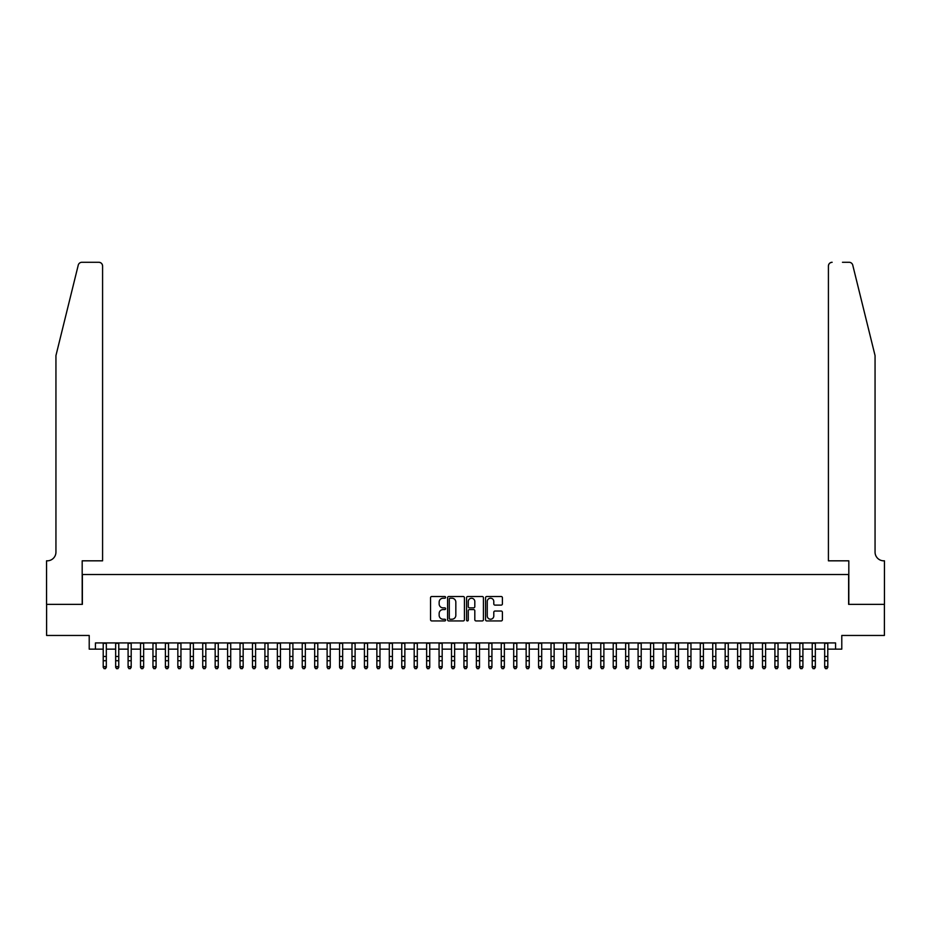 <?xml version="1.0" encoding="UTF-8"?>
<svg xmlns="http://www.w3.org/2000/svg" width="931" height="931" viewBox="0 0 931 931"><rect width="100%" height="100%" fill="white"/><g stroke="black" fill="none" stroke-linecap="round" stroke-linejoin="round"><path stroke-width="1.4" d="M445.6 597.365A0.85 0.85 0 0 0 444.739 596.503L431.775 596.503A1.222 1.222 0 0 0 430.553 597.725L430.553 619.709A1.222 1.222 0 0 0 431.775 620.93L444.739 620.93A0.85 0.85 0 0 0 445.6 620.069A0.85 0.85 0 0 0 444.739 619.22L443.063 619.22A3.91 3.91 0 0 1 439.153 615.31L439.153 613.482A3.91 3.91 0 0 1 443.063 609.572L444.739 609.572A0.85 0.85 0 0 0 445.6 608.711A0.85 0.85 0 0 0 444.739 607.862L443.063 607.862A3.91 3.91 0 0 1 439.153 603.951L439.153 602.124A3.91 3.91 0 0 1 443.063 598.214L444.739 598.214A0.85 0.85 0 0 0 445.6 597.365M501.181 605.115A1.222 1.222 0 0 0 502.403 603.893L502.403 597.725A1.222 1.222 0 0 0 501.181 596.503L486.773 596.503A1.222 1.222 0 0 0 485.551 597.725L485.551 619.709A1.222 1.222 0 0 0 486.773 620.93L501.181 620.93A1.222 1.222 0 0 0 502.403 619.709L502.403 612.261A1.222 1.222 0 0 0 501.181 611.039L495.013 611.039A1.222 1.222 0 0 0 493.791 612.261L493.791 615.95A3.27 3.27 0 0 1 490.532 619.22A3.27 3.27 0 0 1 487.262 615.95L487.262 601.484A3.27 3.27 0 0 1 490.532 598.214A3.27 3.27 0 0 1 493.791 601.484L493.791 603.893A1.222 1.222 0 0 0 495.013 605.115L501.181 605.115M95.439 649.14L95.439 642.925L835.561 642.925L835.561 649.14L841.787 649.14L841.787 635.466L884.392 635.466L884.392 604.359L848.63 604.359L848.63 574.508L82.37 574.508L82.37 604.359L46.608 604.359L46.608 635.466L89.213 635.466L89.213 649.14L103.213 649.14M464.429 597.725A1.222 1.222 0 0 0 463.207 596.503L448.8 596.503A1.222 1.222 0 0 0 447.578 597.725L447.578 619.709A1.222 1.222 0 0 0 448.8 620.93L463.207 620.93A1.222 1.222 0 0 0 464.429 619.709L464.429 597.725M467.793 596.503L482.2 596.503A1.222 1.222 0 0 1 483.422 597.725L483.422 619.709A1.222 1.222 0 0 1 482.2 620.93L476.032 620.93A1.222 1.222 0 0 1 474.81 619.709L474.81 610.794A1.222 1.222 0 0 0 473.588 609.572L469.503 609.572A1.222 1.222 0 0 0 468.281 610.794L468.281 620.069A0.85 0.85 0 0 1 467.42 620.93A0.85 0.85 0 0 1 466.571 620.069L466.571 597.725A1.222 1.222 0 0 1 467.793 596.503M106.32 649.14L115.653 649.14M118.761 649.14L128.094 649.14M131.201 649.14L140.523 649.14M143.642 649.14L152.963 649.14M156.082 649.14L165.404 649.14M168.511 649.14L177.844 649.14M180.951 649.14L190.285 649.14M193.392 649.14L202.725 649.14M205.832 649.14L215.166 649.14M218.273 649.14L227.606 649.14M230.713 649.14L240.035 649.14M243.154 649.14L252.476 649.14M255.594 649.14L264.916 649.14M268.023 649.14L277.357 649.14M280.464 649.14L289.797 649.14M292.904 649.14L302.238 649.14M305.345 649.14L314.678 649.14M317.785 649.14L327.118 649.14M330.226 649.14L339.559 649.14M342.666 649.14L351.988 649.14M355.107 649.14L364.428 649.14M367.547 649.14L376.869 649.14M379.976 649.14L389.309 649.14M392.416 649.14L401.75 649.14M404.857 649.14L414.19 649.14M417.297 649.14L426.631 649.14M429.738 649.14L439.071 649.14M442.178 649.14L451.512 649.14M454.619 649.14L463.941 649.14M467.059 649.14L476.381 649.14M479.488 649.14L488.822 649.14M491.929 649.14L501.262 649.14M504.369 649.14L513.703 649.14M516.81 649.14L526.143 649.14M529.25 649.14L538.584 649.14M541.691 649.14L551.024 649.14M554.131 649.14L563.453 649.14M566.572 649.14L575.893 649.14M579.012 649.14L588.334 649.14M591.441 649.14L600.774 649.14M603.882 649.14L613.215 649.14M616.322 649.14L625.655 649.14M628.762 649.14L638.096 649.14M641.203 649.14L650.536 649.14M653.643 649.14L662.977 649.14M666.084 649.14L675.406 649.14M678.524 649.14L687.846 649.14M690.965 649.14L700.287 649.14M703.394 649.14L712.727 649.14M715.834 649.14L725.168 649.14M728.275 649.14L737.608 649.14M740.715 649.14L750.049 649.14M753.156 649.14L762.489 649.14M765.596 649.14L774.918 649.14M778.037 649.14L787.358 649.14M790.477 649.14L799.799 649.14M802.906 649.14L812.239 649.14M815.347 649.14L824.68 649.14M827.787 649.14L835.561 649.14M450.15 598.214A0.85 0.85 0 0 0 449.289 599.075L449.289 618.359A0.85 0.85 0 0 0 450.15 619.22L451.919 619.22A3.91 3.91 0 0 0 455.829 615.31L455.829 602.124A3.91 3.91 0 0 0 451.919 598.214L450.15 598.214M474.81 601.542A3.27 3.27 0 0 0 471.54 598.272A3.27 3.27 0 0 0 468.281 601.542L468.281 606.64A1.222 1.222 0 0 0 469.503 607.862L473.588 607.862A1.222 1.222 0 0 0 474.81 606.64L474.81 601.542M106.32 642.925L106.32 667.341L105.389 668.714L104.144 668.435L105.389 668.714M103.213 642.925L103.213 666.654L106.32 666.654L105.389 668.435M104.144 668.714L103.213 667.341L104.144 668.435M78.251 265.126C79.205 263.077 79.205 263.077 78.251 265.126L55.941 355.584L55.941 552.118A8.705 8.705 0 0 1 47.237 560.823L46.55 560.823L46.55 604.359L82.184 604.359L82.184 560.823L102.585 560.823L102.585 266.022A3.736 3.736 0 0 0 98.861 262.286L81.881 262.286A3.736 3.736 0 0 0 78.251 265.126M88.526 262.286L98.861 262.286C101.107 262.519 102.352 263.764 102.585 266.022L102.585 560.823M55.941 552.118A8.705 8.705 0 0 1 47.237 560.823M868.216 327.84L852.749 265.126L875.059 355.584L875.059 552.118A8.705 8.705 0 0 0 883.763 560.823L884.45 560.823L884.45 604.359L848.816 604.359L848.816 560.823L828.415 560.823L828.415 266.022L828.415 560.823M842.474 262.286L849.119 262.286A3.736 3.736 0 0 1 852.749 265.126M832.139 262.286A3.736 3.736 0 0 0 828.415 266.022C828.648 263.764 829.893 262.519 832.139 262.286M875.059 552.118A8.705 8.705 0 0 0 883.763 560.823M118.761 642.925L118.761 667.341L117.83 668.714L116.584 668.435L117.83 668.714M115.653 642.925L115.653 666.654L118.761 666.654L117.83 668.435M116.584 668.714L115.653 667.341L116.584 668.435M131.201 642.925L131.201 667.341L130.27 668.714L129.025 668.435L130.27 668.714M128.094 642.925L128.094 666.654L131.201 666.654L130.27 668.435M129.025 668.714L128.094 667.341L129.025 668.435M143.642 642.925L143.642 667.341L142.699 668.714L141.465 668.435L142.699 668.714M140.523 642.925L140.523 666.654L143.642 666.654L142.699 668.435M141.465 668.714L140.523 667.341L141.465 668.435M156.082 642.925L156.082 667.341L155.14 668.714L153.894 668.435L155.14 668.714M152.963 642.925L152.963 666.654L156.082 666.654L155.14 668.435M153.894 668.714L152.963 667.341L153.894 668.435M168.511 642.925L168.511 667.341L167.58 668.714L166.335 668.435L167.58 668.714M165.404 642.925L165.404 666.654L168.511 666.654L167.58 668.435M166.335 668.714L165.404 667.341L166.335 668.435M180.951 642.925L180.951 667.341L180.02 668.714L178.775 668.435L180.02 668.714M177.844 642.925L177.844 666.654L180.951 666.654L180.02 668.435M178.775 668.714L177.844 667.341L178.775 668.435M193.392 642.925L193.392 667.341L192.461 668.714L191.216 668.435L192.461 668.714M190.285 642.925L190.285 666.654L193.392 666.654L192.461 668.435M191.216 668.714L190.285 667.341L191.216 668.435M205.832 642.925L205.832 667.341L204.901 668.714L203.656 668.435L204.901 668.714M202.725 642.925L202.725 666.654L205.832 666.654L204.901 668.435M203.656 668.714L202.725 667.341L203.656 668.435M218.273 642.925L218.273 667.341L217.342 668.714L216.097 668.435L217.342 668.714M215.166 642.925L215.166 666.654L218.273 666.654L217.342 668.435M216.097 668.714L215.166 667.341L216.097 668.435M230.713 642.925L230.713 667.341L229.782 668.714L228.537 668.435L229.782 668.714M227.606 642.925L227.606 666.654L230.713 666.654L229.782 668.435M228.537 668.714L227.606 667.341L228.537 668.435M243.154 642.925L243.154 667.341L242.223 668.714L240.978 668.435L242.223 668.714M240.035 642.925L240.035 666.654L243.154 666.654L242.223 668.435M240.978 668.714L240.035 667.341L240.978 668.435M255.594 642.925L255.594 667.341L254.652 668.714L253.418 668.435L254.652 668.714M252.476 642.925L252.476 666.654L255.594 666.654L254.652 668.435M253.418 668.714L252.476 667.341L253.418 668.435M268.023 642.925L268.023 667.341L267.092 668.714L265.847 668.435L267.092 668.714M264.916 642.925L264.916 666.654L268.023 666.654L267.092 668.435M265.847 668.714L264.916 667.341L265.847 668.435M280.464 642.925L280.464 667.341L279.533 668.714L278.288 668.435L279.533 668.714M277.357 642.925L277.357 666.654L280.464 666.654L279.533 668.435M278.288 668.714L277.357 667.341L278.288 668.435M292.904 642.925L292.904 667.341L291.973 668.714L290.728 668.435L291.973 668.714M289.797 642.925L289.797 666.654L292.904 666.654L291.973 668.435M290.728 668.714L289.797 667.341L290.728 668.435M305.345 642.925L305.345 667.341L304.414 668.714L303.169 668.435L304.414 668.714M302.238 642.925L302.238 666.654L305.345 666.654L304.414 668.435M303.169 668.714L302.238 667.341L303.169 668.435M317.785 642.925L317.785 667.341L316.854 668.714L315.609 668.435L316.854 668.714M314.678 642.925L314.678 666.654L317.785 666.654L316.854 668.435M315.609 668.714L314.678 667.341L315.609 668.435M330.226 642.925L330.226 667.341L329.295 668.714L328.049 668.435L329.295 668.714M327.118 642.925L327.118 666.654L330.226 666.654L329.295 668.435M328.049 668.714L327.118 667.341L328.049 668.435M342.666 642.925L342.666 667.341L341.735 668.714L340.49 668.435L341.735 668.714M339.559 642.925L339.559 666.654L342.666 666.654L341.735 668.435M340.49 668.714L339.559 667.341L340.49 668.435M355.107 642.925L355.107 667.341L354.164 668.714L352.93 668.435L354.164 668.714M351.988 642.925L351.988 666.654L355.107 666.654L354.164 668.435M352.93 668.714L351.988 667.341L352.93 668.435M367.547 642.925L367.547 667.341L366.605 668.714L365.359 668.435L366.605 668.714M364.428 642.925L364.428 666.654L367.547 666.654L366.605 668.435M365.359 668.714L364.428 667.341L365.359 668.435M379.976 642.925L379.976 667.341L379.045 668.714L377.8 668.435L379.045 668.714M376.869 642.925L376.869 666.654L379.976 666.654L379.045 668.435M377.8 668.714L376.869 667.341L377.8 668.435M392.416 642.925L392.416 667.341L391.486 668.714L390.24 668.435L391.486 668.714M389.309 642.925L389.309 666.654L392.416 666.654L391.486 668.435M390.24 668.714L389.309 667.341L390.24 668.435M404.857 642.925L404.857 667.341L403.926 668.714L402.681 668.435L403.926 668.714M401.75 642.925L401.75 666.654L404.857 666.654L403.926 668.435M402.681 668.714L401.75 667.341L402.681 668.435M417.297 642.925L417.297 667.341L416.366 668.714L415.121 668.435L416.366 668.714M414.19 642.925L414.19 666.654L417.297 666.654L416.366 668.435M415.121 668.714L414.19 667.341L415.121 668.435M429.738 642.925L429.738 667.341L428.807 668.714L427.562 668.435L428.807 668.714M426.631 642.925L426.631 666.654L429.738 666.654L428.807 668.435M427.562 668.714L426.631 667.341L427.562 668.435M442.178 642.925L442.178 667.341L441.247 668.714L440.002 668.435L441.247 668.714M439.071 642.925L439.071 666.654L442.178 666.654L441.247 668.435M440.002 668.714L439.071 667.341L440.002 668.435M454.619 642.925L454.619 667.341L453.688 668.714L452.443 668.435L453.688 668.714M451.512 642.925L451.512 666.654L454.619 666.654L453.688 668.435M452.443 668.714L451.512 667.341L452.443 668.435M467.059 642.925L467.059 667.341L466.117 668.714L464.883 668.435L466.117 668.714M463.941 642.925L463.941 666.654L467.059 666.654L466.117 668.435M464.883 668.714L463.941 667.341L464.883 668.435M479.488 642.925L479.488 667.341L478.557 668.714L477.312 668.435L478.557 668.714M476.381 642.925L476.381 666.654L479.488 666.654L478.557 668.435M477.312 668.714L476.381 667.341L477.312 668.435M491.929 642.925L491.929 667.341L490.998 668.714L489.753 668.435L490.998 668.714M488.822 642.925L488.822 666.654L491.929 666.654L490.998 668.435M489.753 668.714L488.822 667.341L489.753 668.435M504.369 642.925L504.369 667.341L503.438 668.714L502.193 668.435L503.438 668.714M501.262 642.925L501.262 666.654L504.369 666.654L503.438 668.435M502.193 668.714L501.262 667.341L502.193 668.435M516.81 642.925L516.81 667.341L515.879 668.714L514.634 668.435L515.879 668.714M513.703 642.925L513.703 666.654L516.81 666.654L515.879 668.435M514.634 668.714L513.703 667.341L514.634 668.435M529.25 642.925L529.25 667.341L528.319 668.714L527.074 668.435L528.319 668.714M526.143 642.925L526.143 666.654L529.25 666.654L528.319 668.435M527.074 668.714L526.143 667.341L527.074 668.435M541.691 642.925L541.691 667.341L540.76 668.714L539.515 668.435L540.76 668.714M538.584 642.925L538.584 666.654L541.691 666.654L540.76 668.435M539.515 668.714L538.584 667.341L539.515 668.435M554.131 642.925L554.131 667.341L553.2 668.714L551.955 668.435L553.2 668.714M551.024 642.925L551.024 666.654L554.131 666.654L553.2 668.435M551.955 668.714L551.024 667.341L551.955 668.435M566.572 642.925L566.572 667.341L565.641 668.714L564.395 668.435L565.641 668.714M563.453 642.925L563.453 666.654L566.572 666.654L565.641 668.435M564.395 668.714L563.453 667.341L564.395 668.435M579.012 642.925L579.012 667.341L578.07 668.714L576.836 668.435L578.07 668.714M575.893 642.925L575.893 666.654L579.012 666.654L578.07 668.435M576.836 668.714L575.893 667.341L576.836 668.435M591.441 642.925L591.441 667.341L590.51 668.714L589.265 668.435L590.51 668.714M588.334 642.925L588.334 666.654L591.441 666.654L590.51 668.435M589.265 668.714L588.334 667.341L589.265 668.435M603.882 642.925L603.882 667.341L602.951 668.714L601.705 668.435L602.951 668.714M600.774 642.925L600.774 666.654L603.882 666.654L602.951 668.435M601.705 668.714L600.774 667.341L601.705 668.435M616.322 642.925L616.322 667.341L615.391 668.714L614.146 668.435L615.391 668.714M613.215 642.925L613.215 666.654L616.322 666.654L615.391 668.435M614.146 668.714L613.215 667.341L614.146 668.435M628.762 642.925L628.762 667.341L627.831 668.714L626.586 668.435L627.831 668.714M625.655 642.925L625.655 666.654L628.762 666.654L627.831 668.435M626.586 668.714L625.655 667.341L626.586 668.435M641.203 642.925L641.203 667.341L640.272 668.714L639.027 668.435L640.272 668.714M638.096 642.925L638.096 666.654L641.203 666.654L640.272 668.435M639.027 668.714L638.096 667.341L639.027 668.435M653.643 642.925L653.643 667.341L652.712 668.714L651.467 668.435L652.712 668.714M650.536 642.925L650.536 666.654L653.643 666.654L652.712 668.435M651.467 668.714L650.536 667.341L651.467 668.435M666.084 642.925L666.084 667.341L665.153 668.714L663.908 668.435L665.153 668.714M662.977 642.925L662.977 666.654L666.084 666.654L665.153 668.435M663.908 668.714L662.977 667.341L663.908 668.435M678.524 642.925L678.524 667.341L677.582 668.714L676.348 668.435L677.582 668.714M675.406 642.925L675.406 666.654L678.524 666.654L677.582 668.435M676.348 668.714L675.406 667.341L676.348 668.435M690.965 642.925L690.965 667.341L690.022 668.714L688.777 668.435L690.022 668.714M687.846 642.925L687.846 666.654L690.965 666.654L690.022 668.435M688.777 668.714L687.846 667.341L688.777 668.435M703.394 642.925L703.394 667.341L702.463 668.714L701.218 668.435L702.463 668.714M700.287 642.925L700.287 666.654L703.394 666.654L702.463 668.435M701.218 668.714L700.287 667.341L701.218 668.435M715.834 642.925L715.834 667.341L714.903 668.714L713.658 668.435L714.903 668.714M712.727 642.925L712.727 666.654L715.834 666.654L714.903 668.435M713.658 668.714L712.727 667.341L713.658 668.435M728.275 642.925L728.275 667.341L727.344 668.714L726.099 668.435L727.344 668.714M725.168 642.925L725.168 666.654L728.275 666.654L727.344 668.435M726.099 668.714L725.168 667.341L726.099 668.435M740.715 642.925L740.715 667.341L739.784 668.714L738.539 668.435L739.784 668.714M737.608 642.925L737.608 666.654L740.715 666.654L739.784 668.435M738.539 668.714L737.608 667.341L738.539 668.435M753.156 642.925L753.156 667.341L752.225 668.714L750.98 668.435L752.225 668.714M750.049 642.925L750.049 666.654L753.156 666.654L752.225 668.435M750.98 668.714L750.049 667.341L750.98 668.435M765.596 642.925L765.596 667.341L764.665 668.714L763.42 668.435L764.665 668.714M762.489 642.925L762.489 666.654L765.596 666.654L764.665 668.435M763.42 668.714L762.489 667.341L763.42 668.435M778.037 642.925L778.037 667.341L777.106 668.714L775.86 668.435L777.106 668.714M774.918 642.925L774.918 666.654L778.037 666.654L777.106 668.435M775.86 668.714L774.918 667.341L775.86 668.435M790.477 642.925L790.477 667.341L789.535 668.714L788.301 668.435L789.535 668.714M787.358 642.925L787.358 666.654L790.477 666.654L789.535 668.435M788.301 668.714L787.358 667.341L788.301 668.435M802.906 642.925L802.906 667.341L801.975 668.714L800.73 668.435L801.975 668.714M799.799 642.925L799.799 666.654L802.906 666.654L801.975 668.435M800.73 668.714L799.799 667.341L800.73 668.435M815.347 642.925L815.347 667.341L814.416 668.714L813.17 668.435L814.416 668.714M812.239 642.925L812.239 666.654L815.347 666.654L814.416 668.435M813.17 668.714L812.239 667.341L813.17 668.435M827.787 642.925L827.787 667.341L826.856 668.714L825.611 668.435L826.856 668.714M824.68 642.925L824.68 666.654L827.787 666.654L826.856 668.435M825.611 668.714L824.68 667.341L825.611 668.435M106.32 656.46L103.213 656.46M106.32 660.731L103.213 660.731M106.32 643.321L103.213 643.321M118.761 656.46L115.653 656.46M118.761 660.731L115.653 660.731M118.761 643.321L115.653 643.321M131.201 656.46L128.094 656.46M131.201 660.731L128.094 660.731M131.201 643.321L128.094 643.321M143.642 656.46L140.523 656.46M143.642 660.731L140.523 660.731M143.642 643.321L140.523 643.321M156.082 656.46L152.963 656.46M156.082 660.731L152.963 660.731M156.082 643.321L152.963 643.321M168.511 656.46L165.404 656.46M168.511 660.731L165.404 660.731M168.511 643.321L165.404 643.321M180.951 656.46L177.844 656.46M180.951 660.731L177.844 660.731M180.951 643.321L177.844 643.321M193.392 656.46L190.285 656.46M193.392 660.731L190.285 660.731M193.392 643.321L190.285 643.321M205.832 656.46L202.725 656.46M205.832 660.731L202.725 660.731M205.832 643.321L202.725 643.321M218.273 656.46L215.166 656.46M218.273 660.731L215.166 660.731M218.273 643.321L215.166 643.321M230.713 656.46L227.606 656.46M230.713 660.731L227.606 660.731M230.713 643.321L227.606 643.321M243.154 656.46L240.035 656.46M243.154 660.731L240.035 660.731M243.154 643.321L240.035 643.321M255.594 656.46L252.476 656.46M255.594 660.731L252.476 660.731M255.594 643.321L252.476 643.321M268.023 656.46L264.916 656.46M268.023 660.731L264.916 660.731M268.023 643.321L264.916 643.321M280.464 656.46L277.357 656.46M280.464 660.731L277.357 660.731M280.464 643.321L277.357 643.321M292.904 656.46L289.797 656.46M292.904 660.731L289.797 660.731M292.904 643.321L289.797 643.321M305.345 656.46L302.238 656.46M305.345 660.731L302.238 660.731M305.345 643.321L302.238 643.321M317.785 656.46L314.678 656.46M317.785 660.731L314.678 660.731M317.785 643.321L314.678 643.321M330.226 656.46L327.118 656.46M330.226 660.731L327.118 660.731M330.226 643.321L327.118 643.321M342.666 656.46L339.559 656.46M342.666 660.731L339.559 660.731M342.666 643.321L339.559 643.321M355.107 656.46L351.988 656.46M355.107 660.731L351.988 660.731M355.107 643.321L351.988 643.321M367.547 656.46L364.428 656.46M367.547 660.731L364.428 660.731M367.547 643.321L364.428 643.321M379.976 656.46L376.869 656.46M379.976 660.731L376.869 660.731M379.976 643.321L376.869 643.321M392.416 656.46L389.309 656.46M392.416 660.731L389.309 660.731M392.416 643.321L389.309 643.321M404.857 656.46L401.75 656.46M404.857 660.731L401.75 660.731M404.857 643.321L401.75 643.321M417.297 656.46L414.19 656.46M417.297 660.731L414.19 660.731M417.297 643.321L414.19 643.321M429.738 656.46L426.631 656.46M429.738 660.731L426.631 660.731M429.738 643.321L426.631 643.321M442.178 656.46L439.071 656.46M442.178 660.731L439.071 660.731M442.178 643.321L439.071 643.321M454.619 656.46L451.512 656.46M454.619 660.731L451.512 660.731M454.619 643.321L451.512 643.321M467.059 656.46L463.941 656.46M467.059 660.731L463.941 660.731M467.059 643.321L463.941 643.321M479.488 656.46L476.381 656.46M479.488 660.731L476.381 660.731M479.488 643.321L476.381 643.321M491.929 656.46L488.822 656.46M491.929 660.731L488.822 660.731M491.929 643.321L488.822 643.321M504.369 656.46L501.262 656.46M504.369 660.731L501.262 660.731M504.369 643.321L501.262 643.321M516.81 656.46L513.703 656.46M516.81 660.731L513.703 660.731M516.81 643.321L513.703 643.321M529.25 656.46L526.143 656.46M529.25 660.731L526.143 660.731M529.25 643.321L526.143 643.321M541.691 656.46L538.584 656.46M541.691 660.731L538.584 660.731M541.691 643.321L538.584 643.321M554.131 656.46L551.024 656.46M554.131 660.731L551.024 660.731M554.131 643.321L551.024 643.321M566.572 656.46L563.453 656.46M566.572 660.731L563.453 660.731M566.572 643.321L563.453 643.321M579.012 656.46L575.893 656.46M579.012 660.731L575.893 660.731M579.012 643.321L575.893 643.321M591.441 656.46L588.334 656.46M591.441 660.731L588.334 660.731M591.441 643.321L588.334 643.321M603.882 656.46L600.774 656.46M603.882 660.731L600.774 660.731M603.882 643.321L600.774 643.321M616.322 656.46L613.215 656.46M616.322 660.731L613.215 660.731M616.322 643.321L613.215 643.321M628.762 656.46L625.655 656.46M628.762 660.731L625.655 660.731M628.762 643.321L625.655 643.321M641.203 656.46L638.096 656.46M641.203 660.731L638.096 660.731M641.203 643.321L638.096 643.321M653.643 656.46L650.536 656.46M653.643 660.731L650.536 660.731M653.643 643.321L650.536 643.321M666.084 656.46L662.977 656.46M666.084 660.731L662.977 660.731M666.084 643.321L662.977 643.321M678.524 656.46L675.406 656.46M678.524 660.731L675.406 660.731M678.524 643.321L675.406 643.321M690.965 656.46L687.846 656.46M690.965 660.731L687.846 660.731M690.965 643.321L687.846 643.321M703.394 656.46L700.287 656.46M703.394 660.731L700.287 660.731M703.394 643.321L700.287 643.321M715.834 656.46L712.727 656.46M715.834 660.731L712.727 660.731M715.834 643.321L712.727 643.321M728.275 656.46L725.168 656.46M728.275 660.731L725.168 660.731M728.275 643.321L725.168 643.321M740.715 656.46L737.608 656.46M740.715 660.731L737.608 660.731M740.715 643.321L737.608 643.321M753.156 656.46L750.049 656.46M753.156 660.731L750.049 660.731M753.156 643.321L750.049 643.321M765.596 656.46L762.489 656.46M765.596 660.731L762.489 660.731M765.596 643.321L762.489 643.321M778.037 656.46L774.918 656.46M778.037 660.731L774.918 660.731M778.037 643.321L774.918 643.321M790.477 656.46L787.358 656.46M790.477 660.731L787.358 660.731M790.477 643.321L787.358 643.321M802.906 656.46L799.799 656.46M802.906 660.731L799.799 660.731M802.906 643.321L799.799 643.321M815.347 656.46L812.239 656.46M815.347 660.731L812.239 660.731M815.347 643.321L812.239 643.321M827.787 656.46L824.68 656.46M827.787 660.731L824.68 660.731M827.787 643.321L824.68 643.321"/></g></svg>
